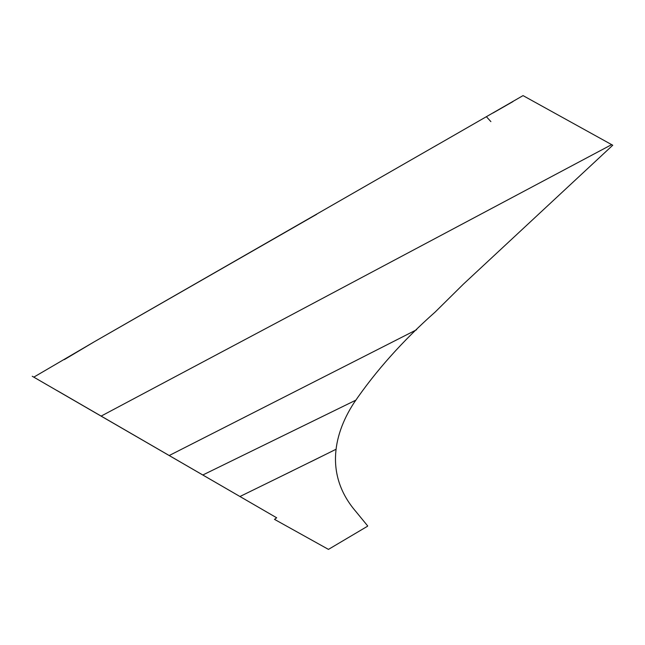 <?xml version="1.0" encoding="UTF-8"?>
<svg xmlns="http://www.w3.org/2000/svg" width="645" height="645" viewBox="0 0 645 645"><rect width="100%" height="100%" fill="white"/><g stroke="black" fill="none" stroke-linecap="round" stroke-linejoin="round"><path stroke-width="0.97" d="M32.25 376.253L276.673 517.782L274.496 519.362L317.783 543.453M158.017 385.847L517.137 194.895M278.696 477.542L325.822 454.338M457.611 226.54L592.763 154.679M219.695 353.049L101.088 416.122M47.295 384.984L40.24 380.889M202.82 474.994L343.688 406.108M169.224 455.523L398.425 338.988M292.282 470.89L239.924 496.521M367.698 525.957L355.766 511.388C326.588 477.461 331.474 437.471 354.024 402.803C375.713 370.996 402.754 340.737 435.165 312.043L463.36 284.179L612.75 145.238L523.047 95.613L434.174 146.705M316.719 214.277L94.21 341.826L33.79 377.148L94.21 341.826L64.331 359.612L94.21 341.826L64.331 359.612L94.21 341.826L437.463 144.786M57.228 390.652L276.673 517.782L274.496 519.362L276.673 517.782L274.496 519.362L276.673 517.782L274.496 519.362L276.673 517.782L57.228 390.652M512.96 101.588L493.022 112.996M490.885 121.615L486.435 116.761M576.203 163.483L611.654 144.633M369.972 353.452L416.63 329.724M314.276 420.492L355.621 400.271M310.334 462.022L336.053 449.259M307.858 537.922L328.45 549.387L367.432 526.304"/></g></svg>
